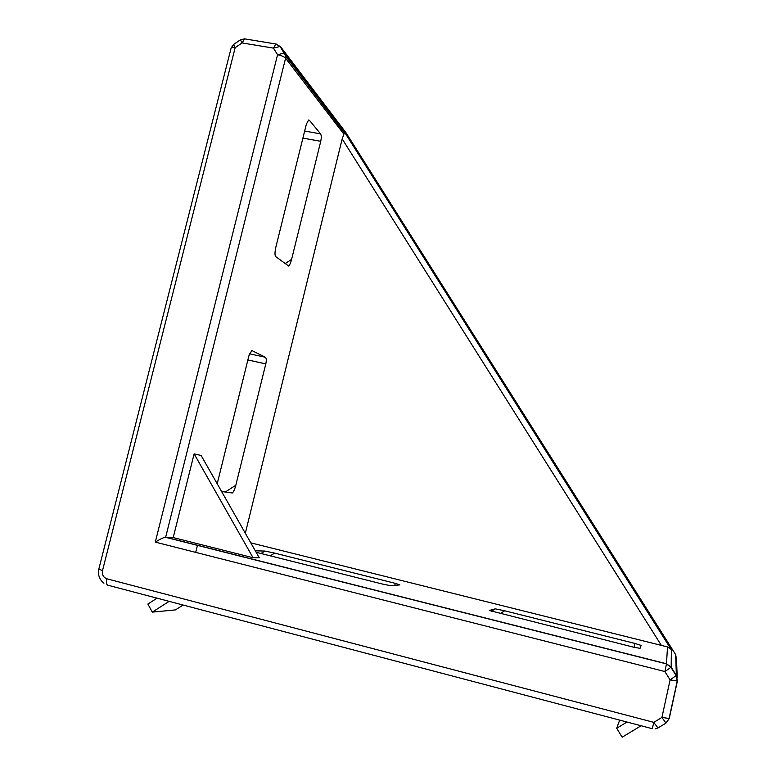 <?xml version="1.0" encoding="UTF-8"?>
<svg xmlns="http://www.w3.org/2000/svg" width="776" height="776" viewBox="0 0 776 776"><rect width="100%" height="100%" fill="white"/><g stroke="black" fill="none" stroke-linecap="round" stroke-linejoin="round"><path stroke-width="1.16" d="M195.697 552.376L197.473 545.237M657.912 727.937L653.79 722.349L652.306 728.712L108.097 585.269C106.477 584.949 106.089 582.786 106.923 578.799C103.334 577.431 101.869 574.706 102.51 570.622L98.833 569.05L230.976 48.616C230.811 47.559 232.208 47.239 235.167 47.656L233.518 44.523L231.122 47.947M245.332 533.248L342.177 138.914L344.379 132.861L344.234 131.396L671.385 649.463L667.486 646.922L250.784 542.851M677.39 681.076L676.371 675.44L670.105 679.873L677.39 681.076L669.252 718.489L661.918 717.441L665.983 723.116L669.242 718.528M102.51 570.622L235.167 47.656L242.102 42.932L244.537 38.848L240.424 39.809L242.102 42.932L273.433 48.122L280.117 46.463L280.757 46.967L346.057 132.832L675.653 654.624L676.488 659.222L677.235 677.332M276.663 44.183L275.8 43.999L273.433 48.122L277.575 54.727C281.397 55.494 284.065 56.658 285.587 58.219L285.762 56.182L284.268 53.049L277.575 54.727L155.287 542.114L664.887 671.55L671.162 667.166L666.497 663.761L664.887 671.55L670.105 679.873L661.918 717.441L653.79 722.349L106.923 578.799M155.287 542.114C159.662 539.378 162.979 537.749 165.259 537.235L173.213 537.574L194.126 453.873L253.044 557.721L173.213 537.574M194.126 453.873L201.1 455.444L259.281 557.789L253.044 557.721M500.103 613.632L504.691 610.78L634.962 643.44L641.131 645.428L640.035 648.338L633.274 647.106L489.268 610.46M489.297 610.45L495.321 608.859L491.373 611.304M504.691 610.78L495.321 608.859M270.3 555.858L274.636 553.094L395.265 583.339L399.863 584.91L390.726 585.676L383.286 584.26L256.148 552.289M255.304 550.805L264.888 551.057L261.017 553.521M274.636 553.094L264.888 551.057M641.112 725.754L622.168 737.2L616.697 728.266L626.998 722.039M616.697 728.266L619.675 720.109M183.088 605.038L175.483 609.887L152.28 612.128L147.886 604.038L157.053 598.18M169.139 601.361L152.28 612.128M344.379 132.861L285.762 56.182L280.117 46.463L275.8 43.999L245.4 38.994M221.606 491.509L232.334 492.983C233.586 491.935 234.75 489.346 235.836 485.223L225.205 492.081M247.874 359.957L265.799 363.886C266.546 360.365 266.41 358.163 265.411 357.27L249.513 353.798M251.987 350.616L265.411 357.27M308.373 120.144L309.449 120.338L308.605 120.037L306.375 124.111L275.916 246.894C274.782 252.016 274.694 255.255 275.674 256.594L288.633 266.013C289.681 265.149 290.67 262.938 291.601 259.368L284.967 263.753M302.902 138.099L320.75 141.31C321.487 137.827 321.439 135.354 320.585 133.879L304.658 131.037M309.449 120.338L320.585 133.879M265.799 363.886L235.836 485.223M320.75 141.31L291.601 259.368M252.345 350.694L251.763 350.655L248.931 355.67L217.202 483.778M342.177 138.914L661.433 645.516M671.385 649.463L671.162 667.166L676.371 675.44L675.653 654.624M344.234 131.396L284.899 53.544L280.757 46.967M667.486 646.922L666.497 663.761L165.666 537.205L285.587 58.219L343.884 134.141M395.265 583.339L394.79 585.337M634.962 643.44L634.108 647.31M98.775 569.312C97.747 574.987 99.464 579.623 103.926 583.212M655.07 728.907L657.883 727.995L665.983 723.116L669.058 718.634L677.205 681.183L676.187 675.712L670.968 667.428L666.477 663.907L165.259 537.235M670.571 648.513L344.428 131.998M240.424 39.809L233.518 44.523"/></g></svg>

